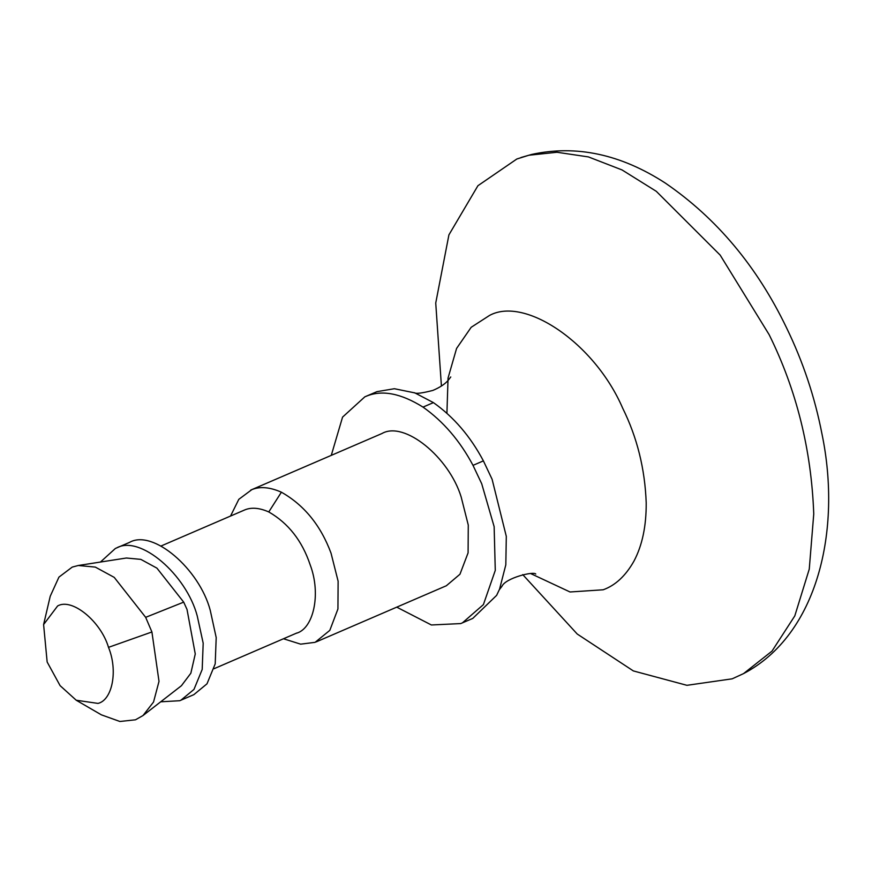 <?xml version="1.0" encoding="UTF-8"?>
<svg xmlns="http://www.w3.org/2000/svg" width="872" height="872" viewBox="0 0 872 872"><rect width="100%" height="100%" fill="white"/><g stroke="black" fill="none" stroke-linecap="round" stroke-linejoin="round"><path stroke-width="1.31" d="M522.742 574.615L577.231 634.031L633.355 670.928L686.94 685.316L732.186 678.819L743.511 673.631L771.993 651.133L794.795 615.904L809.26 569.122L813.75 513.968C811.385 449.69 796.507 389.915 769.126 334.63L720.174 255.115L656.278 191.306L622.019 169.931L588.426 156.916L557.001 152.262L528.89 155.238L516.867 158.987L477.932 185.703L448.917 234.862L435.738 303.031L441.417 386.045M396.749 607.152L431.378 624.973L460.721 623.578L472.766 618.422L496.626 595.358L499.547 589.189L505.815 564.838L506.305 536.389L492.102 479.284L483.393 460.874C470.379 436.36 453.713 416.947 433.417 402.624L414.909 392.912L394.362 388.716L376.911 391.659L364.867 396.815M462.378 622.902L483.404 604.601L495.274 570.397L494.141 526.666L481.715 483.764L473.006 465.354C459.98 440.851 443.314 421.427 423.018 407.104C400.967 393.359 382.132 389.708 366.513 396.139L364.845 396.825L342.565 417.11L331.284 455.348M283.487 638.762L300.644 644.157L315.086 642.337L329.812 630.369L337.933 608.983L338.118 581.21L331.033 553.164C320.722 525.424 304.175 505.106 281.394 492.2C269.884 487.121 260.03 486.271 251.834 489.639L238.808 499.329L230.557 516.028M316.198 641.89L446.344 585.755L459.958 574.245L468.09 552.848L468.275 525.086L461.179 497.029C449.015 457.124 404.303 420.631 381.99 433.504L250.733 490.086M296.022 633.334C313.375 629.17 321.387 594.333 310.17 564.827C302.159 540.858 288.36 523.233 268.772 511.94C259.464 507.842 251.496 507.144 244.879 509.869L161.102 545.981M160.71 701.807L179.73 700.717L193.857 694.646L206.991 683.822L215.21 663.843L216.202 637.585L210.261 610.367C199.394 569.024 152.916 528.901 129.503 542.395L115.377 548.466L100.433 562.048M180.842 700.26L193.965 689.436L202.195 669.456L203.187 643.198L197.246 615.981C186.379 574.637 139.901 534.514 116.477 548.008L115.377 548.466M76.235 700.238L101.359 714.833L119.9 721.482L135.487 719.803L143.008 715.541L153.537 702.036L159.009 681.37L151.913 631.971L145.668 617.332L114.221 577.373L95.31 567.094L78.295 565.492L72.234 567.094L58.936 577.122L50.227 596.263L43.6 624.559L47.153 662.001L60.092 685.643L76.235 700.238L98.013 703.41C112.248 700.096 118.178 670.841 108.499 647.351C100.989 621.605 72.093 597.593 57.639 605.942L43.6 624.559M143.008 715.541L181.43 685.719L190.848 673.228L195.263 653.967L187.022 609.452L183.698 602.138L156.927 568.141L140.839 559.377L126.353 558.015L78.295 565.492M530.776 573.613L570.037 591.979L603.162 589.788C615.381 585.395 625.638 575.847 633.933 561.165C642.261 545.48 646.359 526.023 646.207 502.795C644.953 468.874 637.105 437.319 622.663 408.14C594.573 342.958 524.77 296.131 489.519 315.446L471.174 327.294L456.579 348.44L448.055 378.023L446.922 413.208M483.393 460.874L473.006 465.354M433.417 402.624L423.018 407.104M268.772 511.94L281.394 492.2M183.698 602.138L145.668 617.332M108.499 647.351L151.913 631.971M296.916 632.963L214.032 668.715M520.933 157.527L531.593 154.453C576.229 144.676 620.82 154.235 665.391 183.12C716.664 218.283 757.038 266.494 786.511 327.752C803.014 361.673 814.84 397.109 821.991 434.06C841.894 529.991 817.794 634.772 743.511 673.631M414.276 392.694C415.813 393.981 422.015 393.218 432.894 390.416C439.793 387.495 444.862 384.16 448.11 380.421L450.77 376.966M535.768 574.059C533.893 571.029 505.607 577.929 501.967 586.289L499.285 589.788"/></g></svg>
